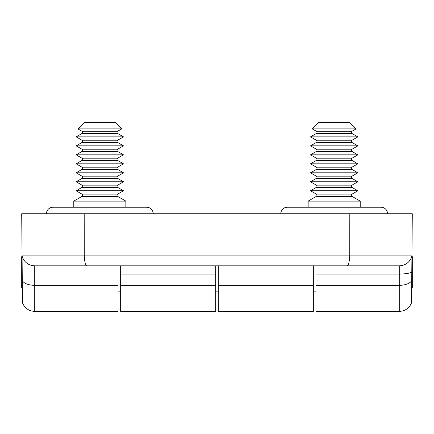 <?xml version="1.0" encoding="UTF-8"?>
<svg xmlns="http://www.w3.org/2000/svg" width="434" height="434" viewBox="0 0 434 434"><rect width="100%" height="100%" fill="white"/><g stroke="black" fill="none" stroke-linecap="round" stroke-linejoin="round"><path stroke-width="0.65" d="M22.351 288.61L21.7 287.959L21.7 256.711L22.074 256.337L21.7 213.745L412.3 213.745L411.524 302.786C409.24 308.232 405.161 311.097 399.28 311.395L399.28 285.355L315.952 285.355L315.952 266.096L315.502 265.825M411.649 288.61L412.3 287.959L412.3 256.711L411.931 255.876L411.714 280.776C409.566 283.657 405.421 285.181 399.28 285.355L399.28 274.049L315.952 274.049M52.948 207.235L146.692 207.235L52.948 207.235A6.51 6.51 0 0 0 46.438 213.745M22.21 272.335L22.069 255.876L411.931 255.876A13.02 13.02 0 0 1 399.28 265.825L34.72 265.825L34.72 285.355L118.048 285.355L118.048 311.395L34.72 311.395C28.839 311.097 24.76 308.232 22.476 302.807L22.069 255.876A13.02 13.02 0 0 0 34.72 265.825A13.02 13.02 0 0 1 22.069 255.876M313.348 265.825L313.348 311.395L218.302 311.395L218.302 265.825M118.048 265.825L118.048 285.355M118.048 311.379L118.048 311.107M313.348 311.379L313.348 311.107M22.026 251.351L21.852 231.284M287.308 207.235L381.052 207.235L287.308 207.235A6.51 6.51 0 0 0 280.798 213.745M308.14 207.235L308.14 201.116L316.337 196.385A1.302 1.302 0 0 0 316.337 194.128L352.023 194.128A1.302 1.302 0 0 0 352.023 196.385L360.22 201.116L360.22 207.235M316.337 194.128L310.505 190.765L316.337 187.401A1.302 1.302 0 0 0 316.337 185.144L352.023 185.144A1.302 1.302 0 0 0 352.023 187.401L357.855 190.765L352.023 194.128M316.337 185.144L310.505 181.781L316.337 178.417A1.302 1.302 0 0 0 316.337 176.161L352.023 176.161A1.302 1.302 0 0 0 352.023 178.417L357.855 181.781L352.023 185.144M316.337 176.161L310.505 172.797L316.337 169.434A1.302 1.302 0 0 0 316.337 167.177L352.023 167.177A1.302 1.302 0 0 0 352.023 169.434L357.855 172.797L352.023 176.161M316.337 167.177L310.505 163.813L316.337 160.45A1.302 1.302 0 0 0 316.337 158.193L352.023 158.193A1.302 1.302 0 0 0 352.023 160.45L357.855 163.813L352.023 167.177M316.337 158.193L310.505 154.829L316.337 151.466A1.302 1.302 0 0 0 316.337 149.209L352.023 149.209A1.302 1.302 0 0 0 352.023 151.466L357.855 154.829L352.023 158.193M316.337 133.498A1.302 1.302 0 0 0 316.337 131.242L352.023 131.242A1.302 1.302 0 0 0 352.023 133.498L357.855 136.862L310.505 136.862L316.337 133.498L352.023 133.498M316.337 149.209L310.505 145.846L316.337 142.482A1.302 1.302 0 0 0 316.337 140.225L352.023 140.225A1.302 1.302 0 0 0 352.023 142.482L357.855 145.846L352.023 149.209M308.14 201.116L360.22 201.116M310.505 190.765L357.855 190.765M310.505 181.781L357.855 181.781M310.505 172.797L357.855 172.797M310.505 163.813L357.855 163.813M310.505 154.829L357.855 154.829M310.505 145.846L357.855 145.846M352.023 131.242L356.092 128.893L312.268 128.893L316.337 131.242M312.268 128.893L318.556 122.605L349.804 122.605L356.092 128.893M352.023 140.225L357.855 136.862M316.337 140.225L310.505 136.862M81.977 131.242L117.663 131.242L121.732 128.893L115.444 122.605L84.196 122.605L77.908 128.893L81.977 131.242A1.302 1.302 0 0 1 81.977 133.498L76.145 136.862L81.977 140.225A1.302 1.302 0 0 1 81.977 142.482L76.145 145.846L81.977 149.209A1.302 1.302 0 0 1 81.977 151.466L76.145 154.829L81.977 158.193A1.302 1.302 0 0 1 81.977 160.45L76.145 163.813L81.977 167.177A1.302 1.302 0 0 1 81.977 169.434L76.145 172.797L81.977 176.161A1.302 1.302 0 0 1 81.977 178.417L76.145 181.781L81.977 185.144A1.302 1.302 0 0 1 81.977 187.401L76.145 190.765L81.977 194.128A1.302 1.302 0 0 1 81.977 196.385L73.78 201.116L125.86 201.116L125.86 207.235M81.977 194.128L117.663 194.128A1.302 1.302 0 0 0 117.663 196.385L125.86 201.116M81.977 185.144L117.663 185.144A1.302 1.302 0 0 0 117.663 187.401L123.495 190.765L117.663 194.128M81.977 176.161L117.663 176.161A1.302 1.302 0 0 0 117.663 178.417L123.495 181.781L117.663 185.144M81.977 167.177L117.663 167.177A1.302 1.302 0 0 0 117.663 169.434L123.495 172.797L117.663 176.161M81.977 158.193L117.663 158.193A1.302 1.302 0 0 0 117.663 160.45L123.495 163.813L117.663 167.177M81.977 149.209L117.663 149.209A1.302 1.302 0 0 0 117.663 151.466L123.495 154.829L117.663 158.193M117.663 131.242A1.302 1.302 0 0 0 117.663 133.498L123.495 136.862L117.663 140.225A1.302 1.302 0 0 0 117.663 142.482L123.495 145.846L117.663 149.209M73.78 207.235L73.78 201.116M76.145 136.862L123.495 136.862M76.145 145.846L123.495 145.846M121.732 128.893L77.908 128.893M76.145 154.829L123.495 154.829M76.145 163.813L123.495 163.813M76.145 172.797L123.495 172.797M76.145 181.781L123.495 181.781M76.145 190.765L123.495 190.765M302.932 207.235L365.428 207.235M381.052 207.235A6.51 6.51 0 0 1 387.562 213.745M146.692 207.235A6.51 6.51 0 0 1 153.202 213.745M49.042 265.825L150.598 265.825L49.042 265.825M283.402 265.825L384.958 265.825L283.402 265.825M216.148 265.825L215.698 266.096L215.698 311.395L120.652 311.395L120.652 266.069L120.245 265.825M215.698 311.379L215.698 311.107M411.524 302.807C409.24 308.232 405.161 311.097 399.28 311.395L315.952 311.395L315.952 285.355M411.974 251.351L412.148 231.284M22.286 280.776C24.434 283.657 28.579 285.181 34.72 285.355L34.72 311.395C28.839 311.097 24.76 308.232 22.476 302.807M34.72 311.379L34.72 311.107M218.302 285.355L313.348 285.355M316.337 196.385L352.023 196.385M316.337 187.401L352.023 187.401M316.337 178.417L352.023 178.417M316.337 169.434L352.023 169.434M316.337 160.45L352.023 160.45M316.337 151.466L352.023 151.466M316.337 142.482L352.023 142.482M81.977 140.225L117.663 140.225M81.977 196.385L117.663 196.385M81.977 187.401L117.663 187.401M81.977 178.417L117.663 178.417M81.977 169.434L117.663 169.434M81.977 160.45L117.663 160.45M81.977 151.466L117.663 151.466M81.977 133.498L117.663 133.498M81.977 142.482L117.663 142.482M84.196 213.745L84.272 255.876A13.02 2.604 90 0 0 86.8 265.825M215.698 274.049L120.652 274.049M215.698 285.355L120.652 285.355M411.79 272.064C409.707 273.312 405.535 273.968 399.28 274.049L399.28 265.825M347.2 265.825A13.02 2.604 90 0 0 349.728 255.876L349.804 213.745M315.952 291.865L313.348 291.865M218.302 291.865L215.698 291.865M120.652 291.865L118.048 291.865"/></g></svg>
